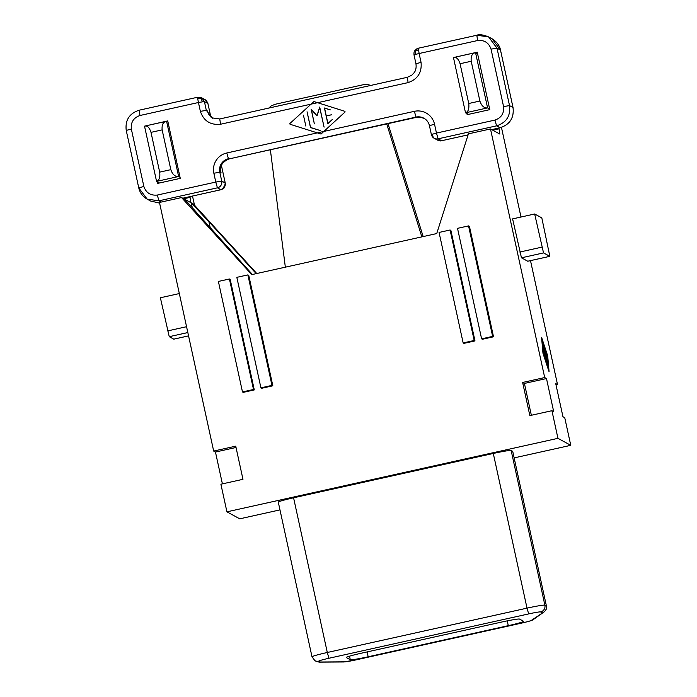 <?xml version="1.0" encoding="UTF-8"?>
<svg xmlns="http://www.w3.org/2000/svg" width="697" height="697" viewBox="0 0 697 697"><rect width="100%" height="100%" fill="white"/><g stroke="black" fill="none" stroke-linecap="round" stroke-linejoin="round"><path stroke-width="1.05" d="M236.03 447.465L215.46 452.039L213.674 451.064L235.743 446.158L242.965 479.309L220.897 484.206L226.926 511.833L557.948 438.335L551.919 410.707L529.851 415.604L522.628 382.461L524.414 383.437L531.358 415.273M256.766 273.52L193.487 204.073L191.213 202.836L208.9 221.716L210.337 228.285M293.576 497.797L327.302 652.488A16.989 0.976 167.7 0 0 312.012 656.827L278.286 502.136A16.989 0.976 167.7 0 1 293.576 497.797L493.293 453.459A16.989 0.976 167.7 0 1 511.154 450.497L512.722 451.351L546.544 606.59L546.187 609.309L544.575 611.548L531.323 620.408A11.326 0.653 -12.3 0 1 521.208 623.196L356.289 659.815L343.612 661.976L319.113 662.15M475.546 52.658L487.586 107.904C484.162 108.262 481.601 105.979 479.884 101.03L471.216 61.258C470.728 56.135 472.174 53.268 475.546 52.658L477.593 53.774M551.919 410.707L553.706 411.683L546.483 378.532L524.414 383.437M489.642 109.02L487.586 107.904L465.518 112.801C468.262 111.808 469.334 108.715 468.741 103.504L460.072 63.732C458.46 58.853 456.265 56.797 453.477 57.555L465.518 112.801L466.92 113.559L467.156 114.665L489.782 109.647L477.253 52.188L454.644 57.285M468.428 114.386L466.92 113.559M213.674 451.064L159.465 202.452L181.534 197.556L251.774 274.627L436.731 233.565L468.419 133.85L490.488 128.954L499.819 134.042L498.895 128.021M179.329 293.559L160.38 297.767L169.249 336.677L173.78 339.151L188.556 335.876M190.891 202.653L189.941 196.624M316.107 661.287L319.217 662.15L320.315 662.011L318.782 661.174A5.663 5.646 118.6 0 1 314.539 660.434M490.488 128.954L544.697 377.556L522.628 382.461M474.979 340.911L450.881 230.419L450.096 229.993L474.187 340.485L463.156 342.933L463.941 343.36L474.979 340.911L474.187 340.485M272.832 385.798L248.742 275.306L272.832 385.798L261.715 388.264L260.922 387.837L236.832 277.345L247.871 274.897L271.961 385.389L260.922 387.837M493.424 336.817L482.394 339.265L481.61 338.838L457.52 228.346L468.55 225.898L469.334 226.325L493.424 336.817L492.64 336.39L481.61 338.838M469.421 226.298L493.52 336.799M254.292 389.911L230.202 279.419L229.418 278.992L253.508 389.484L242.478 391.932L243.262 392.359L254.292 389.911L253.508 389.484M557.948 438.335L570.765 445.322L514.151 457.894M279.976 509.89L239.742 518.829L226.926 511.833M252.392 274.496L184.679 199.264L190.865 202.644M521.461 257.803L512.6 218.893L534.669 213.988L543.529 252.906L549.811 256.33L527.742 261.227L521.461 257.803L543.529 252.906M346.235 657.498A16.989 0.976 -12.3 0 1 361.534 653.159L501.666 622.046A16.989 0.976 167.7 0 1 519.518 619.084L523.534 621.271A16.989 0.976 167.7 0 1 508.287 625.662L368.155 656.774A16.989 0.976 167.7 0 1 350.295 659.737L346.287 657.55M527.768 261.236L549.837 256.33L541.813 217.891L534.669 213.988M556.014 384.883L557.513 384.552L530.495 260.626M570.765 445.322L564.744 417.703L562.958 416.728L555.727 383.577L557.513 384.552M511.154 450.497L544.88 605.179A5.663 5.646 -61.4 0 1 540.567 611.931A11.326 0.653 167.7 0 0 528.666 613.909L527.019 608.141A16.989 0.976 167.7 0 1 544.88 605.179L546.448 606.042M528.666 613.909L328.949 658.256A11.326 0.653 167.7 0 0 318.782 661.174M544.191 611.844L533.397 619.511C532.848 620.321 527.673 621.628 526.827 621.863L356.315 659.815A11.326 0.653 167.7 0 1 344.78 661.836L320.315 662.011M268.772 108.07L271.133 105.97L274.966 104.332L363.712 84.625L366.831 84.381L370.882 85.4M285.343 267.178L270.366 149.768M386.73 123.927L421.842 236.867M544.697 377.556L546.483 378.532M520.99 217.028L501.448 127.394M542.963 353.248L549.088 371.797L547.685 355.827L541.56 337.278L542.963 353.248M145.22 125.983L167.742 120.912L180.035 177.265L178.632 176.498L166.592 121.252C163.168 121.87 161.687 124.746 162.148 129.886L170.826 169.659C172.56 174.607 175.165 176.89 178.632 176.498L156.572 181.403L144.523 126.157C147.259 125.416 149.419 127.481 151.005 132.36L159.683 172.133C160.284 177.317 159.247 180.41 156.572 181.403L159.474 182.989M167.986 122.019L166.592 121.252M191.213 202.836L192.328 207.915M387.994 123.648L423.166 236.571M222.404 483.875L215.46 452.039M256.226 273.642L208.9 221.716M181.534 197.556L184.679 199.264M194.498 205.179L192.503 196.049M463.156 342.933L439.066 232.441L450.096 229.993M248.742 275.306L247.871 274.897M272.745 385.816L271.961 385.389M468.55 225.898L492.64 336.39M242.478 391.932L218.388 281.44L229.418 278.992M424.159 118.377L419.794 117.113L416.449 117.331L228.869 158.977C221.794 162.183 219.215 166.844 221.115 172.952L219.808 172.237L221.733 181.081L215.782 182.065L217.429 187.833A5.663 5.646 -61.4 0 0 221.733 181.081L225.227 182.98L224.46 187.249L220.958 189.723M414.802 50.707L415.447 51.142L415.342 54.444L419.124 53.512L418.348 48.224L476.835 35.242L418.348 48.224C418.13 47.779 416.945 48.598 414.776 50.698C414.14 51.116 413.887 52.536 414.018 54.958L415.342 54.444M415.447 51.142L418.392 49.679M513.018 107.538L509.524 105.596L496.996 48.137L488.58 36.897L492.073 38.797L500.481 50.045L513.009 107.495C514.229 117.784 509.916 124.528 500.071 127.743L496.586 125.843C506.423 122.628 510.735 115.876 509.524 105.596L503.574 106.58C504.219 113.332 501.343 117.837 494.948 120.084L496.586 125.843L438.108 138.825L441.593 140.733L437.341 139.984M476.809 35.233C479.283 34.188 483.204 34.745 488.58 36.897L476.835 35.242L477.602 40.531C484.337 39.86 488.824 42.726 491.045 49.13L496.996 48.137L500.49 50.079M344.666 111.259L317.579 102.703L311.054 104.149L290.039 123.386A0.558 0.549 -61.4 0 0 290.24 124.327L317.318 132.874L323.844 131.428L344.867 112.191A0.558 0.549 -61.4 0 0 344.666 111.259M434.536 124.223L429.439 125.669L431.365 134.512L436.461 133.066L434.536 124.223A16.989 16.928 -61.4 0 0 414.375 111.328L416.013 117.087L228.869 158.977M219.764 118.96L211.932 117.863L219.721 118.969L407.318 77.306L408.111 82.603C417.703 79.223 422.016 72.479 421.049 62.347L415.952 63.793C416.771 69.63 414.367 72.41 414.288 72.54L411.753 75.241L407.318 77.306L219.764 118.96L220.531 124.249C210.424 125.251 203.698 120.956 200.37 111.354L198.436 102.511L204.395 101.527L207.889 103.47C206.739 100.952 205.911 99.767 205.415 99.88L207.88 103.426L210.843 117.009L207.898 103.444M320.132 130.505L310.583 127.481L307.037 111.781L310.487 127.577L320.132 130.505M316.978 115.624L311.167 109.246L314.356 123.874L311.367 109.629L317.03 115.841L319.688 107.486L324.088 127.159L319.705 107.05L316.978 115.624M332.399 119.405L327.912 123.5L326.266 115.955L331.537 114.787L326.248 115.841L324.575 108.174L330.317 109.865L324.419 108L327.843 123.718L332.399 119.405M126.235 130.444L131.332 128.997C130.688 122.245 133.563 117.749 139.958 115.502L139.165 110.204L197.669 97.223L139.165 110.204C129.346 113.428 125.042 120.172 126.235 130.444L138.764 187.894L147.189 199.159L158.942 200.814L157.304 195.055C150.561 195.718 146.082 192.851 143.861 186.456L138.781 187.92M157.304 195.055L215.782 182.065L213.857 173.231A16.989 16.928 118.6 0 1 226.795 152.983L317.318 132.874L321.021 134.051L323.844 131.428L414.375 111.328M180.035 177.265L180.27 178.371L157.653 183.389L157.304 181.804M212.576 118.211L206.321 110.361L200.37 111.354M205.423 99.889L201.59 97.78L197.643 97.223M223.824 186.84L224.46 187.249L223.824 186.84M150.683 201.058L159.613 203.106L150.683 201.058L147.198 199.159C142.754 196.624 139.949 192.869 138.764 187.894M202.47 101.718L201.102 98.739L201.59 97.78M201.102 98.739L197.713 98.678L198.436 102.511L139.958 115.502M207.723 111.642L209.056 114.935L212.21 118.002M220.531 124.249L311.054 104.149L313.938 101.553L317.579 102.703L408.111 82.603M541.848 338.611L547.502 355.731L548.792 370.464L543.146 353.353L541.682 338.646M546.073 353.022L544.392 347.716L547.877 363.12L547.554 359.434L547.023 357.395L547.267 360.157L545.01 349.816L546.152 353.205M547.737 364.505C548.121 366.021 548.182 366.056 547.92 364.609L543.634 344.963L543.956 348.265L542.728 344.475L545.856 358.798C546.239 360.323 546.3 360.349 546.03 358.903L543.582 347.655L544.723 351.776L544.122 347.951L547.737 364.505C548.121 366.021 548.182 366.056 547.92 364.609L547.764 364.636M545.856 358.798C546.239 360.323 546.3 360.349 546.03 358.903L545.882 358.938M542.597 343.83L542.728 344.475M548.217 367.99L543.129 347.028C542.736 345.512 542.675 345.477 542.946 346.923L546.065 361.255L548.304 368.164M542.972 347.062L543.129 347.028C542.736 345.512 542.675 345.477 542.946 346.923M545.124 358.406C545.507 359.922 545.568 359.957 545.307 358.502L543.338 349.485C542.954 347.969 542.893 347.934 543.155 349.38L545.124 358.406C545.507 359.922 545.568 359.957 545.307 358.502L545.159 358.537M543.19 349.519L543.338 349.485C542.954 347.969 542.893 347.934 543.155 349.38M545.969 354.912L546.178 355.906M533.397 619.511A5.663 5.602 -125.4 0 1 531.323 620.408M167.611 330.918L186.561 326.71M183.755 198.767L190.098 197.356M169.249 336.677L187.833 332.556M519.823 252.044L541.891 247.139M540.567 611.931L542.092 612.768M493.293 453.459L527.019 608.141L327.302 652.488L328.949 658.256M344.78 661.836A5.663 5.454 89.6 0 1 343.612 661.976M460.072 63.732L471.216 61.258M492.709 130.165L499.052 128.753M349.519 656.173L350.295 659.737M367.101 651.922L368.155 656.774M507.242 620.861L508.287 625.662M468.741 103.504L479.884 101.03M151.005 132.36L162.148 129.886M159.683 172.133L170.826 169.659M143.861 186.456L131.332 128.997M477.602 40.531L419.124 53.512L421.049 62.347M441.637 140.724L441.619 140.733C440.844 141.125 439.537 140.942 437.681 140.175L434.187 138.276L431.365 134.512M494.948 120.084L436.461 133.066L438.108 138.825A5.663 5.646 118.6 0 1 431.382 134.53M492.073 38.797C498.616 42.778 500.185 48.11 500.498 50.062L513.027 107.512C514.238 117.793 509.934 124.536 500.097 127.751L491.707 129.616L500.115 127.734M468.105 134.843L441.593 140.733M503.574 106.58L491.045 49.13M303.439 115.153L305.817 126.044L303.439 115.153M161.234 202.06L158.942 200.814L217.429 187.833L220.914 189.732L182.736 198.209L220.94 189.741C223.136 188.87 224.321 188.051 224.486 187.266C225.366 185.184 225.619 183.764 225.244 182.997L221.402 165.433M207.628 111.076L206.321 110.361L204.395 101.527L201.921 97.981L197.669 97.223L197.713 98.678M225.236 183.023L221.411 165.416M226.795 152.983L228.433 158.742A11.326 11.283 118.6 0 0 219.808 172.237L213.857 173.231M423.846 118.194C426.756 119.823 428.62 122.315 429.439 125.669A11.326 11.283 -61.4 0 0 416.013 117.087L416.449 117.331M545.812 354.198L546.343 354.085M312.012 656.827L314.87 660.625L316.421 661.47M453.764 57.476L475.197 52.719M173.806 339.16L188.565 335.884M144.802 126.079L166.243 121.322M441.619 140.733L468.105 134.852M414.018 54.958L415.952 63.793"/></g></svg>
